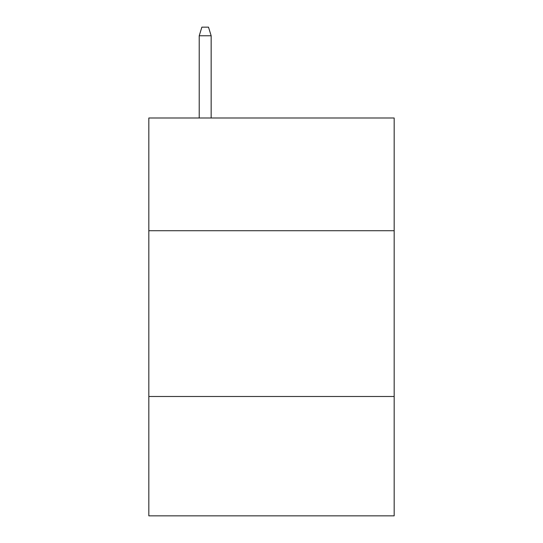 <?xml version="1.0" encoding="UTF-8"?>
<svg xmlns="http://www.w3.org/2000/svg" width="543" height="543" viewBox="0 0 543 543"><rect width="100%" height="100%" fill="white"/><g stroke="black" fill="none" stroke-linecap="round" stroke-linejoin="round"><path stroke-width="0.81" d="M394.17 230.721L394.17 117.994L148.83 117.994L148.83 230.721L394.17 230.721L394.17 515.85L148.83 515.85L148.83 230.721M394.17 396.492L148.83 396.492M211.159 117.994L211.159 35.77L199.22 35.77L199.22 117.994M199.22 35.77L201.874 27.15L208.505 27.15L211.159 35.77"/></g></svg>

